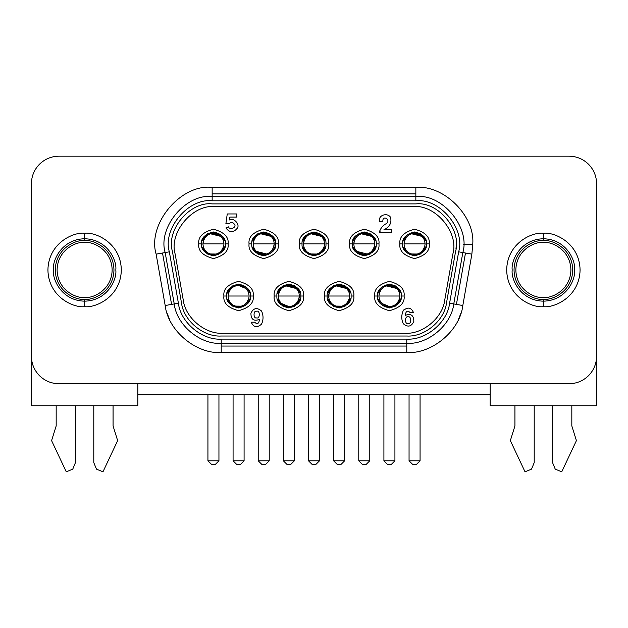 <?xml version="1.0" encoding="UTF-8"?>
<svg xmlns="http://www.w3.org/2000/svg" width="628" height="628" viewBox="0 0 628 628"><rect width="100%" height="100%" fill="white"/><g stroke="black" fill="none" stroke-linecap="round" stroke-linejoin="round"><path stroke-width="0.94" d="M236.74 464.477L233.074 460.803L233.074 394.745L233.074 460.803L244.088 460.803L240.414 464.477L244.088 460.803L244.088 394.745L244.088 460.803L233.074 460.803L236.74 464.477L240.414 464.477L236.74 464.477M333.633 460.803L333.633 394.745L333.633 460.803L337.307 464.477L333.633 460.803L344.646 460.803L340.973 464.477L337.307 464.477L340.973 464.477L344.646 460.803L333.633 460.803M344.646 394.745L344.646 460.803L344.646 394.745M207.931 460.803L207.931 394.745L207.931 460.803L211.605 464.477L207.931 460.803L218.944 460.803L215.271 464.477L211.605 464.477L215.271 464.477L218.944 460.803L207.931 460.803M218.944 394.745L218.944 460.803L218.944 394.745M308.497 460.803L308.497 394.745L308.497 460.803L312.163 464.477L308.497 460.803L319.503 460.803L315.837 464.477L312.163 464.477L315.837 464.477L319.503 460.803L308.497 460.803M319.503 394.745L319.503 460.803L319.503 394.745M409.056 460.803L409.056 394.745L409.056 460.803L412.729 464.477L409.056 460.803L420.069 460.803L416.395 464.477L412.729 464.477L416.395 464.477L420.069 460.803L409.056 460.803M420.069 394.745L420.069 460.803L420.069 394.745M358.776 460.803L358.776 394.745L358.776 460.803L362.442 464.477L358.776 460.803L369.782 460.803L366.116 464.477L362.442 464.477L366.116 464.477L369.782 460.803L358.776 460.803M369.782 394.745L369.782 460.803L369.782 394.745M258.218 460.803L258.218 394.745L258.218 460.803L261.884 464.477L258.218 460.803L269.224 460.803L265.558 464.477L261.884 464.477L265.558 464.477L269.224 460.803L258.218 460.803M269.224 394.745L269.224 460.803L269.224 394.745M383.912 460.803L383.912 394.745L383.912 460.803L387.586 464.477L383.912 460.803L394.926 460.803L391.26 464.477L387.586 464.477L391.26 464.477L394.926 460.803L383.912 460.803M394.926 394.745L394.926 460.803L394.926 394.745M283.354 460.803L283.354 394.745L283.354 460.803L287.027 464.477L283.354 460.803L294.367 460.803L290.693 464.477L287.027 464.477L290.693 464.477L294.367 460.803L283.354 460.803M294.367 394.745L294.367 460.803L294.367 394.745M39.462 375.67C34.21 370.245 31.518 363.761 31.4 356.209C31.518 363.761 34.21 370.245 39.462 375.67C44.886 380.921 51.378 383.614 58.922 383.732L569.078 383.732C576.622 383.614 583.114 380.921 588.538 375.67C583.114 380.921 576.622 383.614 569.078 383.732L58.922 383.732C51.378 383.614 44.886 380.921 39.462 375.67M588.538 164.246C593.79 169.67 596.482 176.162 596.6 183.714C596.482 176.162 593.79 169.67 588.538 164.246C583.114 158.994 576.622 156.301 569.078 156.184L58.922 156.184C51.378 156.301 44.886 158.994 39.462 164.246C44.886 158.994 51.378 156.301 58.922 156.184L569.078 156.184C576.622 156.301 583.114 158.994 588.538 164.246M415.846 196.556L415.846 193.871L212.154 193.871L212.154 196.556L415.846 196.556C442.049 193.455 470.435 227.289 462.836 252.55L453.769 303.936L456.423 304.399L465.481 253.021L462.836 252.55C470.435 227.289 442.049 193.455 415.846 196.556L212.154 196.556L212.154 200.795C188.274 197.969 162.417 228.796 169.34 251.82L178.399 303.198C180.487 322.337 202.004 340.392 221.213 339.12L406.787 339.12C425.996 340.392 447.513 322.337 449.601 303.198L458.66 251.82C465.584 228.796 439.726 197.969 415.846 200.795L212.154 200.795L415.846 200.795L415.846 196.556L415.846 200.795C439.726 197.969 465.584 228.796 458.66 251.82L462.836 252.55L458.66 251.82L449.601 303.198L453.769 303.936C451.477 324.935 427.864 344.748 406.787 343.359L406.787 346.052L406.787 343.359L221.213 343.359L221.213 346.052L406.787 346.052L406.787 352.536L221.213 352.536C196.085 354.192 167.927 330.564 165.188 305.53L156.129 254.144C147.07 224.015 180.911 183.682 212.154 187.38L415.846 187.38L415.846 196.556M463.558 244.268L472.735 244.268C475.278 216.118 443.988 184.836 415.846 187.38C443.988 184.836 475.278 216.118 472.735 244.268L471.871 254.144L462.812 305.53C460.073 330.564 431.915 354.192 406.787 352.536C431.915 354.192 460.073 330.564 462.812 305.53L453.769 303.936L462.836 252.55L465.481 253.021L456.423 304.399L462.812 305.53L471.871 254.144L465.481 253.021L471.871 254.144L472.735 244.268L463.558 244.268M165.164 252.55L162.519 253.021L171.577 304.399L174.231 303.936L165.164 252.55C157.565 227.289 185.951 193.455 212.154 196.556C185.951 193.455 157.565 227.289 165.164 252.55L169.34 251.82C162.417 228.796 188.274 197.969 212.154 200.795L212.154 187.38C180.911 183.682 147.07 224.015 156.129 254.144L165.188 305.53C167.927 330.564 196.085 354.192 221.213 352.536L221.213 343.359C200.136 344.748 176.523 324.935 174.231 303.936L165.188 305.53L171.577 304.399L162.519 253.021L156.129 254.144L165.164 252.55L174.231 303.936L178.399 303.198L169.34 251.82L165.164 252.55M455.952 248.884L456.101 247.33M456.211 244.904L456.218 244.268M227.281 292.805L232.588 285.913L238.577 284.272M298.912 299.226L299.415 296.016L278.306 296.016L278.808 299.226L278.306 296.016L299.415 296.016L298.912 292.805L299.415 296.016L298.638 299.226L299.721 299.226L298.638 299.226M281.383 303.465L288.856 306.566C283.919 306.299 280.575 303.85 278.824 299.226C280.575 303.85 283.919 306.299 288.856 306.566L281.423 303.505M288.856 306.566C293.731 306.268 296.997 303.795 298.669 299.148C296.997 303.795 293.731 306.268 288.856 306.566M277.984 292.868C279.774 287.6 283.401 284.806 288.856 284.484L288.856 284.484C294.399 284.798 298.088 287.577 299.925 292.805C298.088 287.577 294.399 284.798 288.856 284.484C283.401 284.806 279.774 287.6 277.984 292.868M299.737 299.164C297.947 304.431 294.32 307.225 288.856 307.555L288.856 307.555C283.322 307.233 279.633 304.454 277.796 299.226C279.633 304.454 283.322 307.233 288.856 307.555C294.32 307.225 297.947 304.431 299.737 299.164M327.847 292.805L333.154 285.913L339.144 284.272L345.133 285.913L350.44 292.805M399.471 299.226L399.973 296.016L378.872 296.016L379.367 299.226L378.872 296.016L399.973 296.016L399.471 292.805L399.973 296.016L399.196 299.226L400.287 299.226L399.196 299.226M381.942 303.465L389.423 306.566C384.477 306.299 381.133 303.85 379.383 299.226C381.133 303.85 384.477 306.299 389.423 306.566L381.989 303.505M389.423 306.566C394.29 306.268 397.563 303.795 399.227 299.148C397.563 303.795 394.29 306.268 389.423 306.566M378.543 292.868C380.34 287.6 383.967 284.806 389.423 284.484L389.423 284.484C394.957 284.798 398.647 287.577 400.491 292.805C398.647 287.577 394.957 284.798 389.423 284.484C383.967 284.806 380.34 287.6 378.543 292.868M400.295 299.164C398.505 304.431 394.879 307.225 389.423 307.555L389.423 307.555C383.881 307.233 380.199 304.454 378.354 299.226C380.199 304.454 383.881 307.233 389.423 307.555C394.879 307.225 398.505 304.431 400.295 299.164M202.145 240.689L207.452 233.797L213.441 232.156M273.769 247.11L274.271 243.899L253.17 243.899L253.665 247.11C255.431 251.734 258.775 254.183 263.721 254.45C268.588 254.152 271.861 251.679 273.525 247.032C271.861 251.679 268.588 254.152 263.721 254.45C258.775 254.183 255.431 251.734 253.681 247.11L252.652 247.11C254.497 252.338 258.179 255.117 263.721 255.439L263.721 255.439C258.179 255.117 254.497 252.338 252.652 247.11L253.681 247.11L253.17 243.899L274.271 243.899L273.769 240.689C272.01 236.065 268.658 233.616 263.721 233.349C258.846 233.647 255.58 236.12 253.916 240.767C255.58 236.12 258.846 233.647 263.721 233.349C268.658 233.616 272.01 236.065 273.761 240.697L274.789 240.689C272.945 235.461 269.255 232.682 263.721 232.368L263.721 232.368C269.255 232.682 272.945 235.461 274.789 240.697L273.753 240.689L274.271 243.899L273.494 247.11L274.585 247.11L273.494 247.11M266.672 254.034L256.287 251.388M252.841 240.752C254.638 235.484 258.265 232.69 263.721 232.368C258.265 232.69 254.638 235.484 252.841 240.752M274.593 247.047C272.803 252.315 269.176 255.109 263.721 255.439C269.176 255.109 272.803 252.315 274.593 247.047M256.24 251.349L263.721 254.45M302.704 240.689L308.01 233.797L314 232.156L319.99 233.797L325.296 240.689M374.335 247.11L374.83 243.899L353.729 243.899L354.231 247.11C355.99 251.734 359.342 254.183 364.279 254.45C369.154 254.152 372.42 251.679 374.084 247.032C372.42 251.679 369.154 254.152 364.279 254.45C359.342 254.183 355.99 251.734 354.239 247.11L353.211 247.11C355.055 252.338 358.745 255.117 364.279 255.439L364.279 255.439C358.745 255.117 355.055 252.338 353.211 247.11L354.247 247.11L353.729 243.899L374.83 243.899L374.335 240.689C372.569 236.065 369.225 233.616 364.279 233.349C359.412 233.647 356.139 236.12 354.475 240.767C356.139 236.12 359.412 233.647 364.279 233.349C369.225 233.616 372.569 236.065 374.319 240.697L375.348 240.689C373.503 235.461 369.821 232.682 364.279 232.368L364.279 232.368C369.821 232.682 373.503 235.461 375.348 240.697L374.319 240.689L374.83 243.899L374.06 247.11L375.144 247.11L374.06 247.11M367.231 254.034L356.845 251.388M353.407 240.752C355.197 235.484 358.824 232.69 364.279 232.368C358.824 232.69 355.197 235.484 353.407 240.752M375.159 247.047C373.362 252.315 369.735 255.109 364.279 255.439C369.735 255.109 373.362 252.315 375.159 247.047M356.806 251.349L364.279 254.45M250.509 296.016C251.184 301.652 247.212 305.632 238.577 307.948C229.95 305.632 225.97 301.652 226.653 296.016L223.898 296.016C223.066 302.955 227.956 307.853 238.577 310.695C249.198 307.853 254.097 302.955 253.257 296.016L250.509 296.016C251.184 290.379 247.212 286.399 238.577 284.091C229.95 286.399 225.97 290.379 226.653 296.016C225.97 301.652 229.95 305.632 238.577 307.948C247.212 305.632 251.184 301.652 250.509 296.016L253.257 296.016C254.097 289.076 249.198 284.186 238.577 281.336C227.956 284.186 223.066 289.076 223.898 296.016L226.653 296.016C225.97 290.379 229.95 286.399 238.577 284.091C247.212 286.399 251.184 290.379 250.509 296.016M300.788 296.016C301.464 301.652 297.491 305.632 288.856 307.948C280.229 305.632 276.257 301.652 276.932 296.016L274.177 296.016C273.345 302.955 278.235 307.853 288.856 310.695C299.478 307.853 304.376 302.955 303.544 296.016L300.788 296.016C301.464 290.379 297.491 286.399 288.856 284.091C280.229 286.399 276.257 290.379 276.932 296.016C276.257 301.652 280.229 305.632 288.856 307.948C297.491 305.632 301.464 301.652 300.788 296.016L303.544 296.016C304.376 289.076 299.478 284.186 288.856 281.336C278.235 284.186 273.345 289.076 274.177 296.016L276.932 296.016C276.257 290.379 280.229 286.399 288.856 284.091C297.491 286.399 301.464 290.379 300.788 296.016M351.068 296.016C351.743 301.652 347.771 305.632 339.144 307.948C330.509 305.632 326.536 301.652 327.212 296.016L324.456 296.016C323.624 302.955 328.523 307.853 339.144 310.695C349.765 307.853 354.655 302.955 353.823 296.016L351.068 296.016C351.743 290.379 347.771 286.399 339.144 284.091C330.509 286.399 326.536 290.379 327.212 296.016C326.536 301.652 330.509 305.632 339.144 307.948C347.771 305.632 351.743 301.652 351.068 296.016L353.823 296.016C354.655 289.076 349.765 284.186 339.144 281.336C328.523 284.186 323.624 289.076 324.456 296.016L327.212 296.016C326.536 290.379 330.509 286.399 339.144 284.091C347.771 286.399 351.743 290.379 351.068 296.016M225.366 243.899C226.041 249.536 222.069 253.516 213.441 255.832C204.806 253.516 200.834 249.536 201.51 243.899L198.754 243.899C197.922 250.839 202.82 255.737 213.441 258.579C224.063 255.737 228.953 250.839 228.121 243.899L225.366 243.899C226.041 238.263 222.069 234.283 213.441 231.975C204.806 234.283 200.834 238.263 201.51 243.899C200.834 249.536 204.806 253.516 213.441 255.832C222.069 253.516 226.041 249.536 225.366 243.899L228.121 243.899C228.953 236.96 224.063 232.07 213.441 229.22C202.82 232.07 197.922 236.96 198.754 243.899L201.51 243.899C200.834 238.263 204.806 234.283 213.441 231.975C222.069 234.283 226.041 238.263 225.366 243.899M275.645 243.899C276.328 249.536 272.348 253.516 263.721 255.832C255.086 253.516 251.114 249.536 251.789 243.899L249.041 243.899C248.201 250.839 253.1 255.737 263.721 258.579C274.342 255.737 279.232 250.839 278.4 243.899L275.645 243.899C276.328 238.263 272.348 234.283 263.721 231.975C255.086 234.283 251.114 238.263 251.789 243.899C251.114 249.536 255.086 253.516 263.721 255.832C272.348 253.516 276.328 249.536 275.645 243.899L278.4 243.899C279.232 236.96 274.342 232.07 263.721 229.22C253.1 232.07 248.201 236.96 249.041 243.899L251.789 243.899C251.114 238.263 255.086 234.283 263.721 231.975C272.348 234.283 276.328 238.263 275.645 243.899M325.924 243.899C326.607 249.536 322.627 253.516 314 255.832C305.373 253.516 301.393 249.536 302.076 243.899L299.321 243.899C298.488 250.839 303.379 255.737 314 258.579C324.621 255.737 329.512 250.839 328.68 243.899L325.924 243.899C326.607 238.263 322.627 234.283 314 231.975C305.373 234.283 301.393 238.263 302.076 243.899C301.393 249.536 305.373 253.516 314 255.832C322.627 253.516 326.607 249.536 325.924 243.899L328.68 243.899C329.512 236.96 324.621 232.07 314 229.22C303.379 232.07 298.488 236.96 299.321 243.899L302.076 243.899C301.393 238.263 305.373 234.283 314 231.975C322.627 234.283 326.607 238.263 325.924 243.899M376.211 243.899C376.886 249.536 372.914 253.516 364.279 255.832C355.652 253.516 351.672 249.536 352.355 243.899L349.6 243.899C348.768 250.839 353.658 255.737 364.279 258.579C374.9 255.737 379.799 250.839 378.959 243.899L376.211 243.899C376.886 238.263 372.914 234.283 364.279 231.975C355.652 234.283 351.672 238.263 352.355 243.899C351.672 249.536 355.652 253.516 364.279 255.832C372.914 253.516 376.886 249.536 376.211 243.899L378.959 243.899C379.799 236.96 374.9 232.07 364.279 229.22C353.658 232.07 348.768 236.96 349.6 243.899L352.355 243.899C351.672 238.263 355.652 234.283 364.279 231.975C372.914 234.283 376.886 238.263 376.211 243.899M229.047 223.772C231.128 221.927 232.964 222.139 234.55 224.424C232.964 222.139 231.128 221.927 229.047 223.772L225.884 223.772L227.25 213.952L236.803 213.952L236.803 217.092L229.864 217.092L229.377 219.957C233.404 217.194 240.226 224.212 237.345 228.152C240.226 224.212 233.404 217.194 229.377 219.957L229.864 217.092L236.803 217.092L236.803 213.952L227.25 213.952L225.884 223.772L229.047 223.772C231.128 221.927 232.964 222.139 234.55 224.424C237.015 227.477 229.071 230.719 228.694 226.818C229.071 230.719 237.015 227.477 234.55 224.424M401.347 296.016C402.03 301.652 398.05 305.632 389.423 307.948C380.788 305.632 376.816 301.652 377.491 296.016L374.743 296.016C373.903 302.955 378.802 307.853 389.423 310.695C400.044 307.853 404.934 302.955 404.102 296.016L401.347 296.016C402.03 290.379 398.05 286.399 389.423 284.091C380.788 286.399 376.816 290.379 377.491 296.016C376.816 301.652 380.788 305.632 389.423 307.948C398.05 305.632 402.03 301.652 401.347 296.016L404.102 296.016C404.934 289.076 400.044 284.186 389.423 281.336C378.802 284.186 373.903 289.076 374.743 296.016L377.491 296.016C376.816 290.379 380.788 286.399 389.423 284.091C398.05 286.399 402.03 290.379 401.347 296.016M426.49 243.899C427.166 249.536 423.194 253.516 414.559 255.832C405.931 253.516 401.959 249.536 402.634 243.899L399.879 243.899C399.047 250.839 403.937 255.737 414.559 258.579C425.18 255.737 430.078 250.839 429.246 243.899L426.49 243.899C427.166 238.263 423.194 234.283 414.559 231.975C405.931 234.283 401.959 238.263 402.634 243.899C401.959 249.536 405.931 253.516 414.559 255.832C423.194 253.516 427.166 249.536 426.49 243.899L429.246 243.899C430.078 236.96 425.18 232.07 414.559 229.22C403.937 232.07 399.047 236.96 399.879 243.899L402.634 243.899C401.959 238.263 405.931 234.283 414.559 231.975C423.194 234.283 427.166 238.263 426.49 243.899M426.051 240.689L424.599 240.689L425.117 243.899L424.614 247.11L425.117 243.899L404.008 243.899L404.51 247.11C406.277 251.734 409.621 254.183 414.559 254.45C419.433 254.152 422.699 251.679 424.371 247.032C422.699 251.679 419.433 254.152 414.559 254.45C409.621 254.183 406.277 251.734 404.526 247.11L404.008 243.899L404.785 240.689L403.482 240.689M411.419 253.971L417.526 254.026M425.439 247.047C423.649 252.315 420.022 255.109 414.559 255.439L414.559 255.439C420.022 255.109 423.649 252.315 425.439 247.047M403.686 240.752C405.476 235.484 409.103 232.69 414.559 232.368L414.559 232.368C409.103 232.69 405.476 235.484 403.686 240.752M325.485 240.689L324.04 240.689L324.55 243.899L324.048 247.11L324.55 243.899L303.45 243.899L303.952 247.11C305.71 251.734 309.062 254.183 314 254.45C318.875 254.152 322.14 251.679 323.805 247.032C322.14 251.679 318.875 254.152 314 254.45C309.062 254.183 305.71 251.734 303.96 247.11L303.45 243.899L304.219 240.689L302.515 240.689M316.952 254.034L310.86 253.971M324.88 247.047C323.082 252.315 319.456 255.109 314 255.439L314 255.439C319.456 255.109 323.082 252.315 324.88 247.047M303.12 240.752C304.918 235.484 308.544 232.69 314 232.368L314 232.368C308.544 232.69 304.918 235.484 303.12 240.752M252.425 240.689L257.731 233.797L263.721 232.156M224.926 240.689L223.474 240.689L223.992 243.899L223.489 247.11L223.992 243.899L202.883 243.899L203.386 247.11C205.152 251.734 208.496 254.183 213.441 254.45C218.309 254.152 221.582 251.679 223.246 247.032C221.582 251.679 218.309 254.152 213.441 254.45C208.496 254.183 205.152 251.734 203.401 247.11L202.883 243.899L203.66 240.689L201.949 240.689M216.393 254.034L210.302 253.971M224.314 247.047C222.524 252.315 218.897 255.109 213.441 255.439L213.441 255.439C218.897 255.109 222.524 252.315 224.314 247.047M202.561 240.752C204.351 235.484 207.978 232.69 213.441 232.368L213.441 232.368C207.978 232.69 204.351 235.484 202.561 240.752M329.088 292.805L328.585 296.016L349.694 296.016L349.192 292.805L349.694 296.016L349.192 299.226L349.694 296.016L328.585 296.016L329.088 299.226L328.585 296.016L329.362 292.805L327.651 292.805M342.095 306.15L336.004 306.087M350.016 299.164C348.226 304.431 344.599 307.225 339.144 307.555L339.144 307.555C344.599 307.225 348.226 304.431 350.016 299.164M328.263 292.868C330.053 287.6 333.68 284.806 339.144 284.484L339.144 284.484C333.68 284.806 330.053 287.6 328.263 292.868M329.103 299.226C330.854 303.85 334.198 306.299 339.144 306.566C344.011 306.268 347.284 303.795 348.948 299.148C347.284 303.795 344.011 306.268 339.144 306.566C334.198 306.299 330.854 303.85 329.103 299.226L328.075 299.226L329.103 299.226M277.56 292.805L282.867 285.913L288.856 284.272L294.846 285.913L300.153 292.805M228.529 292.805L228.027 296.016L249.128 296.016L248.633 292.805L249.128 296.016L248.633 299.226L249.128 296.016L228.027 296.016L228.529 299.226L228.027 296.016L228.804 292.805L227.093 292.805M241.529 306.15L235.437 306.087M249.457 299.164C247.66 304.431 244.033 307.225 238.577 307.555L238.577 307.555C244.033 307.225 247.66 304.431 249.457 299.164M227.705 292.868C229.495 287.6 233.121 284.806 238.577 284.484L238.577 284.484C233.121 284.806 229.495 287.6 227.705 292.868M228.537 299.226C230.288 303.85 233.64 306.299 238.577 306.566C243.452 306.268 246.718 303.795 248.382 299.148C246.718 303.795 243.452 306.268 238.577 306.566C233.64 306.299 230.288 303.85 228.537 299.226L227.509 299.226L228.545 299.226M561.73 471.816L555.246 469.132L552.562 462.64L552.562 405.751L552.562 462.64L555.246 469.132L561.73 471.816L576.418 440.62L571.825 425.941L571.825 405.751L571.825 425.941L576.418 440.62L561.73 471.816M534.208 462.64L531.524 469.132L525.032 471.816L510.352 440.62L514.936 425.941L514.936 405.751L514.936 425.941L510.352 440.62L525.032 471.816L531.524 469.132L534.208 462.64L534.208 405.751L534.208 462.64M102.968 471.816L96.477 469.132L93.792 462.64L93.792 405.751L93.792 462.64L96.477 469.132L102.968 471.816L117.648 440.62L113.064 425.941L113.064 405.751L113.064 425.941L117.648 440.62L102.968 471.816M75.439 462.64L72.754 469.132L66.27 471.816L51.582 440.62L56.175 425.941L56.175 405.751L56.175 425.941L51.582 440.62L66.27 471.816L72.754 469.132L75.439 462.64L75.439 405.751L75.439 462.64M574.581 269.962C575.837 279.083 566.472 300.726 543.385 301.157C520.29 300.726 510.933 279.083 512.189 269.962C510.933 260.832 520.29 239.19 543.385 238.766C566.472 239.19 575.837 260.832 574.581 269.962C575.837 260.832 566.472 239.19 543.385 238.766C520.29 239.19 510.933 260.832 512.189 269.962C510.933 279.083 520.29 300.726 543.385 301.157C566.472 300.726 575.837 279.083 574.581 269.962M543.385 242.432C535.331 241.325 516.232 249.583 515.855 269.962C516.232 290.332 535.331 298.59 543.385 297.484C551.431 298.59 570.53 290.332 570.907 269.962C570.53 249.583 551.431 241.325 543.385 242.432C551.431 241.325 570.53 249.583 570.907 269.962C570.53 290.332 551.431 298.59 543.385 297.484C535.331 298.59 516.232 290.332 515.855 269.962C516.232 249.583 535.331 241.325 543.385 242.432M543.385 240.595C551.973 239.417 572.344 248.225 572.744 269.962C572.344 291.69 551.973 300.498 543.385 299.321L543.385 306.66C554.116 308.136 579.581 297.123 580.084 269.962C579.581 242.793 554.116 231.779 543.385 233.255L543.385 240.595C534.797 239.417 514.426 248.225 514.026 269.962C514.426 291.69 534.797 300.498 543.385 299.321C551.973 300.498 572.344 291.69 572.744 269.962C572.344 248.225 551.973 239.417 543.385 240.595L543.385 233.255C554.116 231.779 579.581 242.793 580.084 269.962C579.581 297.123 554.116 308.136 543.385 306.66C532.646 308.136 507.181 297.123 506.678 269.962C507.181 242.793 532.646 231.779 543.385 233.255C532.646 231.779 507.181 242.793 506.678 269.962C507.181 297.123 532.646 308.136 543.385 306.66L543.385 299.321C534.797 300.498 514.426 291.69 514.026 269.962C514.426 248.225 534.797 239.417 543.385 240.595M115.811 269.962C117.067 279.083 107.71 300.726 84.615 301.157C61.528 300.726 52.163 279.083 53.419 269.962C52.163 260.832 61.528 239.19 84.615 238.766C107.71 239.19 117.067 260.832 115.811 269.962C117.067 260.832 107.71 239.19 84.615 238.766C61.528 239.19 52.163 260.832 53.419 269.962C52.163 279.083 61.528 300.726 84.615 301.157C107.71 300.726 117.067 279.083 115.811 269.962M84.615 242.432C76.569 241.325 57.47 249.583 57.093 269.962C57.47 290.332 76.569 298.59 84.615 297.484C92.669 298.59 111.768 290.332 112.145 269.962C111.768 249.583 92.669 241.325 84.615 242.432C92.669 241.325 111.768 249.583 112.145 269.962C111.768 290.332 92.669 298.59 84.615 297.484C76.569 298.59 57.47 290.332 57.093 269.962C57.47 249.583 76.569 241.325 84.615 242.432M84.615 240.595C93.203 239.417 113.574 248.225 113.974 269.962C113.574 291.69 93.203 300.498 84.615 299.321L84.615 306.66C95.354 308.136 120.819 297.123 121.322 269.962C120.819 242.793 95.354 231.779 84.615 233.255L84.615 240.595C76.027 239.417 55.657 248.225 55.256 269.962C55.657 291.69 76.027 300.498 84.615 299.321C93.203 300.498 113.574 291.69 113.974 269.962C113.574 248.225 93.203 239.417 84.615 240.595L84.615 233.255C73.884 231.779 48.419 242.793 47.916 269.962C48.419 297.123 73.884 308.136 84.615 306.66L84.615 299.321C76.027 300.498 55.657 291.69 55.256 269.962C55.657 248.225 76.027 239.417 84.615 240.595M39.462 164.246C34.21 169.67 31.518 176.162 31.4 183.714L31.4 356.209L31.4 183.714C31.518 176.162 34.21 169.67 39.462 164.246M588.538 375.67C593.79 370.245 596.482 363.761 596.6 356.209L596.6 183.714L596.6 356.209C596.482 363.761 593.79 370.245 588.538 375.67M84.615 306.66C73.884 308.136 48.419 297.123 47.916 269.962C48.419 242.793 73.884 231.779 84.615 233.255C95.354 231.779 120.819 242.793 121.322 269.962C120.819 297.123 95.354 308.136 84.615 306.66M250.07 292.805L249.646 292.805C247.801 287.577 244.119 284.798 238.577 284.484C244.119 284.798 247.801 287.577 249.646 292.805M248.633 299.226L250.07 299.226M227.093 299.226L227.501 299.226C229.353 304.454 233.043 307.233 238.577 307.555C233.043 307.233 229.353 304.454 227.509 299.226M227.713 292.805L228.804 292.805M228.773 292.884C230.437 288.236 233.71 285.764 238.577 285.465C243.523 285.732 246.867 288.181 248.617 292.813C246.867 288.181 243.523 285.732 238.577 285.465C233.71 285.764 230.437 288.236 228.773 292.884M246.058 288.574L238.577 285.465L246.011 288.527M249.442 299.226L248.358 299.226M277.56 299.226L282.867 306.119L288.856 307.759L294.846 306.119L300.153 299.226M298.912 302.084L298.818 301.346L299.485 301.008L298.818 301.346L298.912 302.084M299.901 300.011L299.666 299.305L300.262 298.842L299.666 299.305L299.901 300.011M278.808 289.948L278.903 290.686L278.228 291.023L278.903 290.686L278.808 289.948M277.811 292.028L278.055 292.726L277.458 293.19L278.055 292.726L277.811 292.028M350.22 292.805L350.628 292.805M349.192 299.226L350.628 299.226M327.651 299.226L328.075 299.226C329.912 304.454 333.601 307.233 339.144 307.555C333.601 307.233 329.912 304.454 328.075 299.226M350.204 292.805C348.367 287.577 344.678 284.798 339.144 284.484C344.678 284.798 348.367 287.577 350.204 292.805M328.279 292.805L329.362 292.805M329.331 292.884C331.003 288.236 334.269 285.764 339.144 285.465C344.081 285.732 347.425 288.181 349.176 292.813C347.425 288.181 344.081 285.732 339.144 285.465C334.269 285.764 331.003 288.236 329.331 292.884M336.184 285.889L346.577 288.527M350 299.226L348.917 299.226M346.617 288.574L339.144 285.465M400.719 292.805L395.412 285.913L389.423 284.272M400.719 299.226L395.412 306.119L389.423 307.759M399.479 302.084L399.377 301.346L400.052 301.008L399.377 301.346L399.479 302.084M400.468 300.011L400.232 299.305L400.821 298.842L400.232 299.305L400.468 300.011M379.367 289.948L379.461 290.686L378.794 291.023L379.461 290.686L379.367 289.948M378.378 292.028L378.613 292.726L378.025 293.19L378.613 292.726L378.378 292.028M223.489 247.11L224.518 247.11M202.357 247.11L202.373 247.11C204.21 252.338 207.899 255.117 213.441 255.439C207.899 255.117 204.21 252.338 202.373 247.11L201.949 247.11M203.386 240.689L202.883 243.899L223.992 243.899L223.489 240.689C221.723 236.065 218.379 233.616 213.441 233.349C208.567 233.647 205.301 236.12 203.629 240.767C205.301 236.12 208.567 233.647 213.441 233.349C218.379 233.616 221.723 236.065 223.474 240.697L224.51 240.689C222.665 235.461 218.976 232.682 213.441 232.368C218.976 232.682 222.665 235.461 224.502 240.697M202.577 240.689L203.66 240.689M210.474 233.773L220.875 236.411M224.298 247.11L223.215 247.11M220.915 236.458L213.441 233.349M252.425 247.11L257.731 254.002L263.721 255.643M273.777 249.968L273.675 249.23L274.35 248.892L273.675 249.23L273.777 249.968M274.766 247.895L274.53 247.189L275.119 246.726L274.53 247.189L274.766 247.895M253.665 237.831L253.759 238.569L253.092 238.907L253.759 238.569L253.665 237.831M252.676 239.912L252.911 240.61L252.323 241.074L252.911 240.61L252.676 239.912M324.048 247.11L325.076 247.11M302.924 247.11L302.931 247.11C304.776 252.338 308.466 255.117 314 255.439C308.466 255.117 304.776 252.338 302.931 247.11L302.515 247.11M303.952 240.689L303.45 243.899L324.55 243.899L324.048 240.689C322.29 236.065 318.938 233.616 314 233.349C309.125 233.647 305.86 236.12 304.195 240.767C305.86 236.12 309.125 233.647 314 233.349C318.938 233.616 322.29 236.065 324.04 240.697L325.069 240.689C323.224 235.461 319.534 232.682 314 232.368C319.534 232.682 323.224 235.461 325.069 240.697M303.136 240.689L304.219 240.689M311.048 233.773L321.434 236.411M324.864 247.11L323.781 247.11M321.473 236.458L314 233.349M375.575 240.689L370.269 233.797L364.279 232.156M375.575 247.11L370.269 254.002L364.279 255.643M374.335 249.968L374.241 249.23L374.908 248.892L374.241 249.23L374.335 249.968M375.324 247.895L375.089 247.189L375.677 246.726L375.089 247.189L375.324 247.895M354.223 237.831L354.325 238.569L353.65 238.907L354.325 238.569L354.223 237.831M353.234 239.912L353.47 240.61L352.881 241.074L353.47 240.61L353.234 239.912M424.614 247.11L425.643 247.11M403.482 247.11L403.49 247.11C405.335 252.338 409.024 255.117 414.559 255.439C409.024 255.117 405.335 252.338 403.498 247.11L403.074 247.11M404.51 240.689L404.008 243.899L425.117 243.899L424.614 240.689C422.848 236.065 419.504 233.616 414.559 233.349C409.692 233.647 406.418 236.12 404.754 240.767C406.418 236.12 409.692 233.647 414.559 233.349C419.504 233.616 422.848 236.065 424.599 240.697L425.627 240.689C423.79 235.461 420.101 232.682 414.559 232.368C420.101 232.682 423.79 235.461 425.627 240.697M403.702 240.689L404.785 240.689M411.607 233.773L421.992 236.411M425.423 247.11L424.34 247.11M422.04 236.458L414.559 233.349M256.671 311.229C253.17 310.051 253.17 319.079 256.671 317.894C260.173 319.079 260.173 310.051 256.671 311.229C260.173 310.051 260.173 319.079 256.671 317.894C253.17 319.079 253.17 310.051 256.671 311.229M237.345 228.152C233.451 232.902 229.636 232.831 225.915 227.948L228.694 226.818L225.915 227.948C229.636 232.831 233.451 232.902 237.345 228.152C240.226 224.212 233.404 217.194 229.377 219.957L229.864 217.092M408.098 323.491C411.583 324.668 411.583 315.688 408.098 316.865C404.62 315.688 404.62 324.668 408.098 323.491C404.62 324.668 404.62 315.688 408.098 316.865C411.583 315.688 411.583 324.668 408.098 323.491M222.995 333.272L405.005 333.272C422.84 334.441 442.826 317.674 444.765 299.909L452.851 254.034C459.288 232.65 435.267 204.029 413.091 206.651L214.909 206.651C192.733 204.029 168.712 232.65 175.149 254.034L183.235 299.909C185.174 317.674 205.16 334.441 222.995 333.272C205.16 334.441 185.174 317.674 183.235 299.909L175.149 254.034C168.712 232.65 192.733 204.029 214.909 206.651L413.091 206.651C435.267 204.029 459.288 232.65 452.851 254.034L444.765 299.909C442.826 317.674 422.84 334.441 405.005 333.272L222.995 333.272M274.177 296.016C273.345 289.076 278.235 284.186 288.856 281.336C299.478 284.186 304.376 289.076 303.544 296.016C304.376 302.955 299.478 307.853 288.856 310.695C278.235 307.853 273.345 302.955 274.177 296.016M198.754 243.899C197.922 236.96 202.82 232.07 213.441 229.22C224.063 232.07 228.953 236.96 228.121 243.899C228.953 250.839 224.063 255.737 213.441 258.579C202.82 255.737 197.922 250.839 198.754 243.899M299.321 243.899C298.488 236.96 303.379 232.07 314 229.22C324.621 232.07 329.512 236.96 328.68 243.899C329.512 250.839 324.621 255.737 314 258.579C303.379 255.737 298.488 250.839 299.321 243.899M374.743 296.016C373.903 289.076 378.802 284.186 389.423 281.336C400.044 284.186 404.934 289.076 404.102 296.016C404.934 302.955 400.044 307.853 389.423 310.695C378.802 307.853 373.903 302.955 374.743 296.016M399.879 243.899C399.047 236.96 403.937 232.07 414.559 229.22C425.18 232.07 430.078 236.96 429.246 243.899C430.078 250.839 425.18 255.737 414.559 258.579C403.937 255.737 399.047 250.839 399.879 243.899M349.6 243.899C348.768 236.96 353.658 232.07 364.279 229.22C374.9 232.07 379.799 236.96 378.959 243.899C379.799 250.839 374.9 255.737 364.279 258.579C353.658 255.737 348.768 250.839 349.6 243.899M249.041 243.899C248.201 236.96 253.1 232.07 263.721 229.22C274.342 232.07 279.232 236.96 278.4 243.899C279.232 250.839 274.342 255.737 263.721 258.579C253.1 255.737 248.201 250.839 249.041 243.899M324.456 296.016C323.624 289.076 328.523 284.186 339.144 281.336C349.765 284.186 354.655 289.076 353.823 296.016C354.655 302.955 349.765 307.853 339.144 310.695C328.523 307.853 323.624 302.955 324.456 296.016M223.898 296.016C223.066 289.076 227.956 284.186 238.577 281.336C249.198 284.186 254.097 289.076 253.257 296.016C254.097 302.955 249.198 307.853 238.577 310.695C227.956 307.853 223.066 302.955 223.898 296.016M405.303 315.382C410.979 313.254 413.821 315.303 413.828 321.512C411.301 326.741 407.784 327.478 403.278 323.726C401.284 319.385 401.276 315.028 403.255 310.656C407.721 306.731 411.136 307.375 413.507 312.579L410.108 312.579C407.462 310.075 405.861 311.009 405.303 315.382C405.861 311.009 407.462 310.075 410.108 312.579L413.507 312.579C411.136 307.375 407.721 306.731 403.255 310.656C401.276 315.028 401.284 319.385 403.278 323.726C407.784 327.478 411.301 326.741 413.828 321.512C413.821 315.303 410.979 313.254 405.303 315.382M383.904 229.801L391.432 229.801L391.432 232.815L379.273 232.815C380.144 228.757 382.523 225.656 386.408 223.521C391.456 219.674 382.311 214.635 382.876 221.346L379.414 221.346C378.135 215.066 387.24 212.358 390.49 217.209C391.935 222.736 389.737 226.936 383.904 229.801C389.737 226.936 391.935 222.736 390.49 217.209C387.24 212.358 378.135 215.066 379.414 221.346L382.876 221.346C382.311 214.635 391.456 219.674 386.408 223.521C382.523 225.656 380.144 228.757 379.273 232.815L391.432 232.815L391.432 229.801L383.904 229.801M259.482 319.385C253.775 321.52 250.925 319.464 250.917 313.215C253.461 307.963 256.993 307.225 261.515 310.993C263.524 315.358 263.532 319.738 261.538 324.134C257.056 328.075 253.618 327.431 251.239 322.195L254.654 322.195C257.315 324.715 258.917 323.773 259.482 319.385C258.917 323.773 257.315 324.715 254.654 322.195L251.239 322.195C253.618 327.431 257.056 328.075 261.538 324.134C263.532 319.738 263.524 315.358 261.515 310.993C256.993 307.225 253.461 307.963 250.917 313.215C250.925 319.464 253.775 321.52 259.482 319.385M403.757 240.61L403.514 239.912L403.757 240.61L403.16 241.074L403.757 240.61M404.605 238.569L404.51 237.831L404.605 238.569L403.93 238.907L404.605 238.569M425.368 247.189L425.603 247.895L425.368 247.189L425.965 246.726L425.368 247.189M424.52 249.23L424.614 249.968L424.52 249.23L425.187 248.892L424.52 249.23M425.855 247.11L420.548 254.002L414.559 255.643M425.855 240.689L420.548 233.797L414.559 232.156M371.76 236.458L364.279 233.349M361.328 233.773L371.713 236.411M354.231 240.689L353.729 243.899L354.506 240.689L353.415 240.689L354.506 240.689M353.415 240.689L352.795 240.689M352.795 247.11L353.203 247.11M375.144 247.11L375.772 247.11M375.772 240.689L375.363 240.689M303.191 240.61L302.955 239.912L303.191 240.61L302.602 241.074L303.191 240.61M304.038 238.569L303.944 237.831L304.038 238.569L303.371 238.907L304.038 238.569M324.809 247.189L325.045 247.895L324.809 247.189L325.398 246.726L324.809 247.189M323.962 249.23L324.056 249.968L323.962 249.23L324.629 248.892L323.962 249.23M325.296 247.11L319.99 254.002L314 255.643L308.01 254.002L302.704 247.11M271.194 236.458L263.721 233.349M260.769 233.773L271.155 236.411M253.665 240.689L253.17 243.899L253.94 240.689L252.856 240.689L253.94 240.689M252.228 247.11L252.637 247.11M274.585 247.11L275.205 247.11M275.205 240.689L274.797 240.689M202.632 240.61L202.397 239.912L202.632 240.61L202.035 241.074L202.632 240.61M203.48 238.569L203.386 237.831L203.48 238.569L202.813 238.907L203.48 238.569M224.243 247.189L224.486 247.895L224.243 247.189L224.84 246.726L224.243 247.189M223.395 249.23L223.489 249.968L223.395 249.23L224.07 248.892L223.395 249.23M202.145 247.11L207.452 254.002L213.441 255.643M396.896 288.574L389.423 285.465C384.548 285.764 381.282 288.236 379.618 292.884C381.282 288.236 384.548 285.764 389.423 285.465C394.36 285.732 397.712 288.181 399.463 292.813C397.712 288.181 394.36 285.732 389.423 285.465M386.471 285.889L396.857 288.527M379.383 299.226L378.354 299.226L379.383 299.226M379.367 292.805L378.872 296.016L379.642 292.805L378.558 292.805L379.642 292.805M399.455 292.805L400.491 292.805L399.455 292.805M378.558 292.805L377.93 292.805M377.93 299.226L378.354 299.226M400.907 292.805L400.499 292.805M328.334 292.726L328.099 292.028L328.334 292.726L327.738 293.19L328.334 292.726M329.182 290.686L329.088 289.948L329.182 290.686L328.515 291.023L329.182 290.686M349.945 299.305L350.189 300.011L349.945 299.305L350.542 298.842L349.945 299.305M349.097 301.346L349.192 302.084L349.097 301.346L349.772 301.008L349.097 301.346M350.44 299.226L345.133 306.119L339.144 307.759L333.154 306.119L327.847 299.226M296.338 288.574L288.856 285.465C283.989 285.764 280.716 288.236 279.052 292.884C280.716 288.236 283.989 285.764 288.856 285.465C293.802 285.732 297.146 288.181 298.897 292.813C297.146 288.181 293.802 285.732 288.856 285.465M285.905 285.889L296.29 288.527M278.824 299.226L277.788 299.226L278.824 299.226M278.808 292.805L278.306 296.016L279.083 292.805L278 292.805L279.083 292.805M298.897 292.805L299.925 292.805L298.897 292.805M278 292.805L277.372 292.805M277.372 299.226L277.78 299.226M299.721 299.226L300.349 299.226M300.349 292.805L299.925 292.805M227.768 292.726L227.532 292.028L227.768 292.726L227.179 293.19L227.768 292.726M228.623 290.686L228.521 289.948L228.623 290.686L227.948 291.023L228.623 290.686M249.387 299.305L249.622 300.011L249.387 299.305L249.975 298.842L249.387 299.305M248.539 301.346L248.633 302.084L248.539 301.346L249.206 301.008L248.539 301.346M227.281 299.226L232.588 306.119L238.577 307.759M181.453 302.657C183.392 320.429 203.378 337.197 221.213 336.019L406.787 336.019C424.622 337.197 444.608 320.429 446.547 302.657L455.606 251.279C462.035 229.895 438.022 201.274 415.846 203.896L212.154 203.896C189.978 201.274 165.965 229.895 172.394 251.279L181.453 302.657L172.394 251.279C165.965 229.895 189.978 201.274 212.154 203.896L415.846 203.896C438.022 201.274 462.035 229.895 455.606 251.279L446.547 302.657C444.608 320.429 424.622 337.197 406.787 336.019L221.213 336.019C203.378 337.197 183.392 320.429 181.453 302.657M455.732 250.533L455.606 251.279M460.803 313.498L458.259 319.872L460.803 313.498M169.741 319.872L167.197 313.498L169.741 319.872M178.399 303.198L174.231 303.936C176.523 324.935 200.136 344.748 221.213 343.359L221.213 339.12C202.004 340.392 180.487 322.337 178.399 303.198M453.769 303.936L449.601 303.198C447.513 322.337 425.996 340.392 406.787 339.12L406.787 343.359C427.864 344.748 451.477 324.935 453.769 303.936M406.787 343.359L406.787 339.12L221.213 339.12L221.213 343.359L406.787 343.359M406.787 346.052L221.213 346.052L221.213 352.536L406.787 352.536L406.787 346.052M212.154 193.871L415.846 193.871L415.846 187.38L212.154 187.38L212.154 193.871M490.17 394.745L137.83 394.745L490.17 394.745M596.6 356.209L596.6 405.751L490.17 405.751L596.6 405.751L596.6 356.209M31.4 405.751L31.4 356.209L31.4 405.751L137.83 405.751L31.4 405.751M490.17 383.732L490.17 405.751L490.17 383.732M137.83 405.751L137.83 383.732L137.83 405.751M379.54 230.971L380.929 232.815M404.094 309.612L403.623 310.099"/></g></svg>
